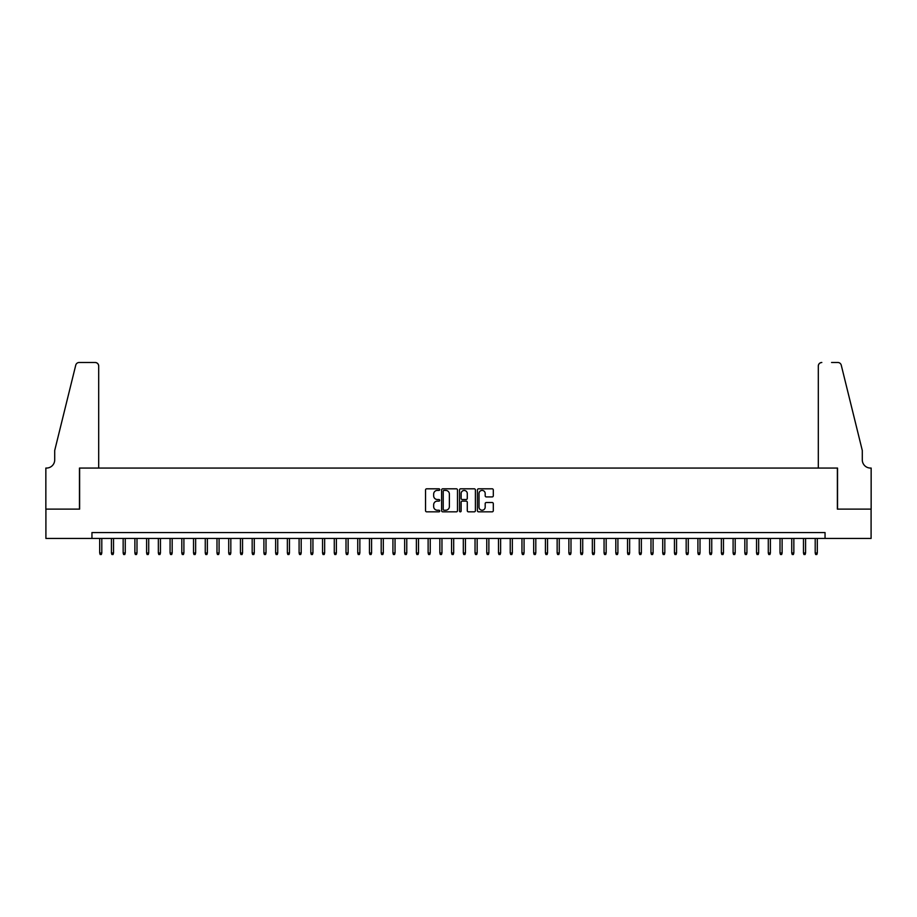<?xml version="1.0" encoding="UTF-8"?>
<svg xmlns="http://www.w3.org/2000/svg" width="917" height="917" viewBox="0 0 917 917"><rect width="100%" height="100%" fill="white"/><g stroke="black" fill="none" stroke-linecap="round" stroke-linejoin="round"><path stroke-width="1.38" d="M439.736 489.609A0.802 0.802 0 0 0 438.922 488.807L426.692 488.807A1.146 1.146 0 0 0 425.545 489.953L425.545 510.677A1.146 1.146 0 0 0 426.692 511.835L438.922 511.835A0.802 0.802 0 0 0 439.736 511.021A0.802 0.802 0 0 0 438.922 510.219L437.34 510.219A3.679 3.679 0 0 1 433.661 506.528L433.661 504.808A3.679 3.679 0 0 1 437.34 501.118L438.922 501.118A0.802 0.802 0 0 0 439.736 500.315A0.802 0.802 0 0 0 438.922 499.513L437.34 499.513A3.679 3.679 0 0 1 433.661 495.822L433.661 494.103A3.679 3.679 0 0 1 437.34 490.412L438.922 490.412A0.802 0.802 0 0 0 439.736 489.609M492.142 496.922A1.146 1.146 0 0 0 493.3 495.765L493.3 489.953A1.146 1.146 0 0 0 492.142 488.807L478.559 488.807A1.146 1.146 0 0 0 477.413 489.953L477.413 510.677A1.146 1.146 0 0 0 478.559 511.835L492.142 511.835A1.146 1.146 0 0 0 493.3 510.677L493.3 503.651A1.146 1.146 0 0 0 492.142 502.505L486.331 502.505A1.146 1.146 0 0 0 485.185 503.651L485.185 507.135A3.083 3.083 0 0 1 482.101 510.219A3.083 3.083 0 0 1 479.018 507.135L479.018 493.495A3.083 3.083 0 0 1 482.101 490.412A3.083 3.083 0 0 1 485.185 493.495L485.185 495.765A1.146 1.146 0 0 0 486.331 496.922L492.142 496.922M91.952 538.439L45.907 538.439L45.907 509.118L79.63 509.118L79.63 468.06L837.37 468.06L837.37 509.118L871.093 509.118L871.093 538.439L825.048 538.439L825.048 532.571L91.952 532.571L91.952 538.439L825.048 538.439M457.491 489.953A1.146 1.146 0 0 0 456.345 488.807L442.751 488.807A1.146 1.146 0 0 0 441.604 489.953L441.604 510.677A1.146 1.146 0 0 0 442.751 511.835L456.345 511.835A1.146 1.146 0 0 0 457.491 510.677L457.491 489.953M460.655 488.807L474.249 488.807A1.146 1.146 0 0 1 475.396 489.953L475.396 510.677A1.146 1.146 0 0 1 474.249 511.835L468.427 511.835A1.146 1.146 0 0 1 467.28 510.677L467.28 502.275A1.146 1.146 0 0 0 466.123 501.118L462.271 501.118A1.146 1.146 0 0 0 461.125 502.275L461.125 511.021A0.802 0.802 0 0 1 460.311 511.835A0.802 0.802 0 0 1 459.509 511.021L459.509 489.953A1.146 1.146 0 0 1 460.655 488.807M444.023 490.412A0.802 0.802 0 0 0 443.22 491.225L443.22 509.416A0.802 0.802 0 0 0 444.023 510.219L445.696 510.219A3.679 3.679 0 0 0 449.376 506.528L449.376 494.103A3.679 3.679 0 0 0 445.696 490.412L444.023 490.412M467.28 493.552A3.083 3.083 0 0 0 464.197 490.469A3.083 3.083 0 0 0 461.125 493.552L461.125 498.355A1.146 1.146 0 0 0 462.271 499.513L466.123 499.513A1.146 1.146 0 0 0 467.28 498.355L467.28 493.552M101.798 552.985L101.329 554.51L100.159 554.51L99.689 552.985L101.798 552.985L101.798 538.439M99.689 552.985L99.689 538.439M98.692 468.06L98.692 366.009A3.519 3.519 0 0 0 95.173 362.49L79.16 362.49A3.519 3.519 0 0 0 75.744 365.172L54.711 450.465L54.711 459.853A8.207 8.207 0 0 1 46.492 468.06L45.85 468.06L45.85 509.118L79.458 509.118L79.458 468.06L98.692 468.06L98.692 366.009C98.463 363.889 97.294 362.719 95.173 362.49L85.441 362.49M75.744 365.172C76.638 363.235 76.638 363.235 75.744 365.172C76.638 363.235 76.638 363.235 75.744 365.172M54.711 459.853A8.207 8.207 0 0 1 46.492 468.06M818.308 468.06L818.308 366.009L818.308 468.06L837.542 468.06L837.542 509.118L871.15 509.118L871.15 468.06L870.508 468.06A8.207 8.207 0 0 1 862.289 459.853A8.207 8.207 0 0 0 870.508 468.06M855.848 424.307L841.256 365.172L862.289 450.465L862.289 459.853M831.559 362.49L837.84 362.49A3.519 3.519 0 0 1 841.256 365.172C840.362 363.235 840.362 363.235 841.256 365.172C840.362 363.235 840.362 363.235 841.256 365.172M821.827 362.49A3.519 3.519 0 0 0 818.308 366.009C818.537 363.889 819.706 362.719 821.827 362.49M113.525 552.985L113.066 554.51L111.885 554.51L111.416 552.985L113.525 552.985L113.525 538.439M111.416 552.985L111.416 538.439M125.262 552.985L124.792 554.51L123.623 554.51L123.153 552.985L125.262 552.985L125.262 538.439M123.153 552.985L123.153 538.439M136.988 552.985L136.518 554.51L135.349 554.51L134.879 552.985L136.988 552.985L136.988 538.439M134.879 552.985L134.879 538.439M148.714 552.985L148.245 554.51L147.075 554.51L146.605 552.985L148.714 552.985L148.714 538.439M146.605 552.985L146.605 538.439M160.452 552.985L159.982 554.51L158.801 554.51L158.343 552.985L160.452 552.985L160.452 538.439M158.343 552.985L158.343 538.439M172.178 552.985L171.708 554.51L170.539 554.51L170.069 552.985L172.178 552.985L172.178 538.439M170.069 552.985L170.069 538.439M183.904 552.985L183.434 554.51L182.265 554.51L181.795 552.985L183.904 552.985L183.904 538.439M181.795 552.985L181.795 538.439M195.642 552.985L195.172 554.51L193.991 554.51L193.521 552.985L195.642 552.985L195.642 538.439M193.521 552.985L193.521 538.439M207.368 552.985L206.898 554.51L205.729 554.51L205.259 552.985L207.368 552.985L207.368 538.439M205.259 552.985L205.259 538.439M219.094 552.985L218.624 554.51L217.455 554.51L216.985 552.985L219.094 552.985L219.094 538.439M216.985 552.985L216.985 538.439M230.832 552.985L230.362 554.51L229.181 554.51L228.711 552.985L230.832 552.985L230.832 538.439M228.711 552.985L228.711 538.439M242.558 552.985L242.088 554.51L240.919 554.51L240.449 552.985L242.558 552.985L242.558 538.439M240.449 552.985L240.449 538.439M254.284 552.985L253.814 554.51L252.645 554.51L252.175 552.985L254.284 552.985L254.284 538.439M252.175 552.985L252.175 538.439M266.022 552.985L265.552 554.51L264.371 554.51L263.901 552.985L266.022 552.985L266.022 538.439M263.901 552.985L263.901 538.439M277.748 552.985L277.278 554.51L276.109 554.51L275.639 552.985L277.748 552.985L277.748 538.439M275.639 552.985L275.639 538.439M289.474 552.985L289.004 554.51L287.835 554.51L287.365 552.985L289.474 552.985L289.474 538.439M287.365 552.985L287.365 538.439M301.2 552.985L300.73 554.51L299.561 554.51L299.091 552.985L301.2 552.985L301.2 538.439M299.091 552.985L299.091 538.439M312.938 552.985L312.468 554.51L311.287 554.51L310.829 552.985L312.938 552.985L312.938 538.439M310.829 552.985L310.829 538.439M324.664 552.985L324.194 554.51L323.025 554.51L322.555 552.985L324.664 552.985L324.664 538.439M322.555 552.985L322.555 538.439M336.39 552.985L335.92 554.51L334.751 554.51L334.281 552.985L336.39 552.985L336.39 538.439M334.281 552.985L334.281 538.439M348.128 552.985L347.658 554.51L346.477 554.51L346.007 552.985L348.128 552.985L348.128 538.439M346.007 552.985L346.007 538.439M359.854 552.985L359.384 554.51L358.215 554.51L357.745 552.985L359.854 552.985L359.854 538.439M357.745 552.985L357.745 538.439M371.58 552.985L371.11 554.51L369.941 554.51L369.471 552.985L371.58 552.985L371.58 538.439M369.471 552.985L369.471 538.439M383.317 552.985L382.848 554.51L381.667 554.51L381.197 552.985L383.317 552.985L383.317 538.439M381.197 552.985L381.197 538.439M395.044 552.985L394.574 554.51L393.404 554.51L392.935 552.985L395.044 552.985L395.044 538.439M392.935 552.985L392.935 538.439M406.77 552.985L406.3 554.51L405.131 554.51L404.661 552.985L406.77 552.985L406.77 538.439M404.661 552.985L404.661 538.439M418.507 552.985L418.037 554.51L416.857 554.51L416.387 552.985L418.507 552.985L418.507 538.439M416.387 552.985L416.387 538.439M430.233 552.985L429.764 554.51L428.594 554.51L428.124 552.985L430.233 552.985L430.233 538.439M428.124 552.985L428.124 538.439M441.96 552.985L441.49 554.51L440.32 554.51L439.851 552.985L441.96 552.985L441.96 538.439M439.851 552.985L439.851 538.439M453.686 552.985L453.227 554.51L452.047 554.51L451.577 552.985L453.686 552.985L453.686 538.439M451.577 552.985L451.577 538.439M465.423 552.985L464.953 554.51L463.773 554.51L463.314 552.985L465.423 552.985L465.423 538.439M463.314 552.985L463.314 538.439M477.149 552.985L476.68 554.51L475.51 554.51L475.04 552.985L477.149 552.985L477.149 538.439M475.04 552.985L475.04 538.439M488.876 552.985L488.406 554.51L487.236 554.51L486.767 552.985L488.876 552.985L488.876 538.439M486.767 552.985L486.767 538.439M500.613 552.985L500.143 554.51L498.963 554.51L498.493 552.985L500.613 552.985L500.613 538.439M498.493 552.985L498.493 538.439M512.339 552.985L511.869 554.51L510.7 554.51L510.23 552.985L512.339 552.985L512.339 538.439M510.23 552.985L510.23 538.439M524.065 552.985L523.596 554.51L522.426 554.51L521.956 552.985L524.065 552.985L524.065 538.439M521.956 552.985L521.956 538.439M535.803 552.985L535.333 554.51L534.153 554.51L533.683 552.985L535.803 552.985L535.803 538.439M533.683 552.985L533.683 538.439M547.529 552.985L547.059 554.51L545.89 554.51L545.42 552.985L547.529 552.985L547.529 538.439M545.42 552.985L545.42 538.439M559.255 552.985L558.785 554.51L557.616 554.51L557.146 552.985L559.255 552.985L559.255 538.439M557.146 552.985L557.146 538.439M570.993 552.985L570.523 554.51L569.342 554.51L568.872 552.985L570.993 552.985L570.993 538.439M568.872 552.985L568.872 538.439M582.719 552.985L582.249 554.51L581.08 554.51L580.61 552.985L582.719 552.985L582.719 538.439M580.61 552.985L580.61 538.439M594.445 552.985L593.975 554.51L592.806 554.51L592.336 552.985L594.445 552.985L594.445 538.439M592.336 552.985L592.336 538.439M606.171 552.985L605.713 554.51L604.532 554.51L604.062 552.985L606.171 552.985L606.171 538.439M604.062 552.985L604.062 538.439M617.909 552.985L617.439 554.51L616.27 554.51L615.8 552.985L617.909 552.985L617.909 538.439M615.8 552.985L615.8 538.439M629.635 552.985L629.165 554.51L627.996 554.51L627.526 552.985L629.635 552.985L629.635 538.439M627.526 552.985L627.526 538.439M641.361 552.985L640.891 554.51L639.722 554.51L639.252 552.985L641.361 552.985L641.361 538.439M639.252 552.985L639.252 538.439M653.099 552.985L652.629 554.51L651.448 554.51L650.978 552.985L653.099 552.985L653.099 538.439M650.978 552.985L650.978 538.439M664.825 552.985L664.355 554.51L663.186 554.51L662.716 552.985L664.825 552.985L664.825 538.439M662.716 552.985L662.716 538.439M676.551 552.985L676.081 554.51L674.912 554.51L674.442 552.985L676.551 552.985L676.551 538.439M674.442 552.985L674.442 538.439M688.289 552.985L687.819 554.51L686.638 554.51L686.168 552.985L688.289 552.985L688.289 538.439M686.168 552.985L686.168 538.439M700.015 552.985L699.545 554.51L698.376 554.51L697.906 552.985L700.015 552.985L700.015 538.439M697.906 552.985L697.906 538.439M711.741 552.985L711.271 554.51L710.102 554.51L709.632 552.985L711.741 552.985L711.741 538.439M709.632 552.985L709.632 538.439M723.479 552.985L723.009 554.51L721.828 554.51L721.358 552.985L723.479 552.985L723.479 538.439M721.358 552.985L721.358 538.439M735.205 552.985L734.735 554.51L733.566 554.51L733.096 552.985L735.205 552.985L735.205 538.439M733.096 552.985L733.096 538.439M746.931 552.985L746.461 554.51L745.292 554.51L744.822 552.985L746.931 552.985L746.931 538.439M744.822 552.985L744.822 538.439M758.657 552.985L758.199 554.51L757.018 554.51L756.548 552.985L758.657 552.985L758.657 538.439M756.548 552.985L756.548 538.439M770.395 552.985L769.925 554.51L768.755 554.51L768.286 552.985L770.395 552.985L770.395 538.439M768.286 552.985L768.286 538.439M782.121 552.985L781.651 554.51L780.482 554.51L780.012 552.985L782.121 552.985L782.121 538.439M780.012 552.985L780.012 538.439M793.847 552.985L793.377 554.51L792.208 554.51L791.738 552.985L793.847 552.985L793.847 538.439M791.738 552.985L791.738 538.439M805.584 552.985L805.115 554.51L803.934 554.51L803.475 552.985L805.584 552.985L805.584 538.439M803.475 552.985L803.475 538.439M817.311 552.985L816.841 554.51L815.672 554.51L815.202 552.985L817.311 552.985L817.311 538.439M815.202 552.985L815.202 538.439"/></g></svg>
